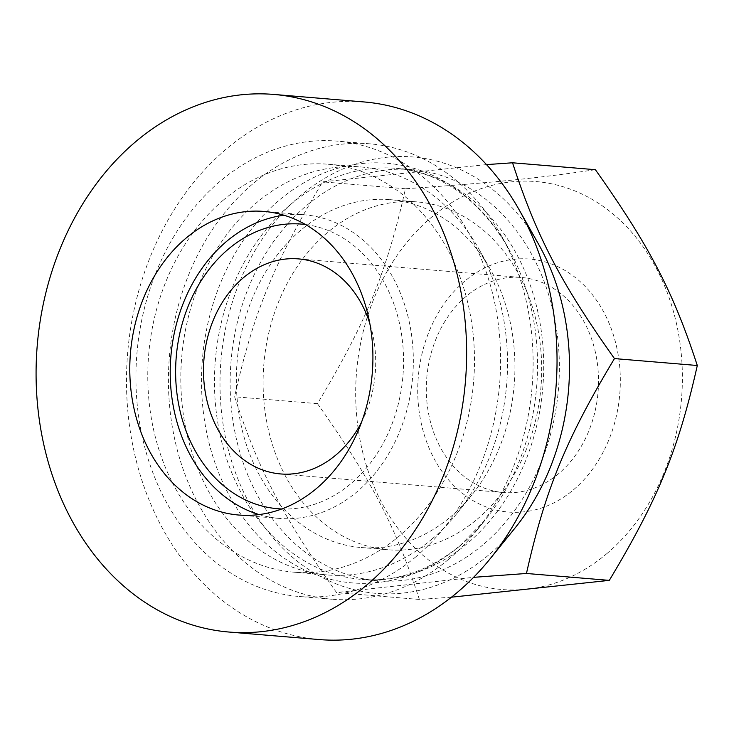 <?xml version="1.0" encoding="UTF-8"?>
<svg xmlns="http://www.w3.org/2000/svg" width="734" height="734" viewBox="0 0 734 734"><rect width="100%" height="100%" fill="white"/><g stroke="black" fill="none" stroke-linecap="round" stroke-linejoin="round"><path stroke-width="0.55" stroke-dasharray="3.67 2.75" d="M558.583 473.687A107.898 85.942 94.8 0 1 503.441 492.514A107.898 85.942 94.8 0 1 428.583 413.609A107.898 85.942 94.8 0 1 466.237 296.297A107.898 85.942 94.8 0 1 521.369 277.47A107.898 85.942 94.8 0 1 596.237 356.375A107.898 85.942 94.8 0 1 558.583 473.687M281.755 508.974A142.8 113.752 -85.2 0 0 350.705 483.816A142.8 113.752 -85.2 0 0 400.984 330.988A142.8 113.752 -85.2 0 0 305.472 224.531M223.54 199.951A204.685 163.04 -85.2 0 0 152.112 422.509A204.685 163.04 -85.2 0 0 294.132 572.19A204.685 163.04 -85.2 0 0 398.727 536.481A204.685 163.04 -85.2 0 0 470.164 313.923A204.685 163.04 -85.2 0 0 328.144 164.242A204.685 163.04 -85.2 0 0 223.54 199.951M431.766 539.233A204.685 163.04 -85.2 0 0 456.713 513.69A204.685 163.04 -85.2 0 0 478.788 248.854A204.685 163.04 -85.2 0 0 361.174 166.994A204.685 163.04 -85.2 0 0 256.579 202.703A204.685 163.04 -85.2 0 0 185.142 425.261A204.685 163.04 -85.2 0 0 327.171 574.942A204.685 163.04 -85.2 0 0 431.766 539.233M450.327 517.075A174.536 139.02 -85.2 0 0 471.595 495.294A174.536 139.02 -85.2 0 0 490.422 269.461A174.536 139.02 -85.2 0 0 390.13 199.657A174.536 139.02 -85.2 0 0 300.94 230.109A174.536 139.02 -85.2 0 0 240.027 419.885A174.536 139.02 -85.2 0 0 361.128 547.527A174.536 139.02 -85.2 0 0 450.327 517.075M477.091 519.305A174.536 139.02 -85.2 0 0 538.004 329.529A174.536 139.02 -85.2 0 0 416.894 201.887A174.536 139.02 -85.2 0 0 327.703 232.339A174.536 139.02 -85.2 0 0 266.791 422.114A174.536 139.02 -85.2 0 0 387.901 549.757A174.536 139.02 -85.2 0 0 477.091 519.305M486.495 164.609L322.611 181.867C274.002 262.79 253.303 313.335 234.614 396.755C258.634 470.375 282.608 516.433 336.539 592.558L473.586 577.337M606.623 553.812A204.685 163.04 -85.2 0 0 656.921 269.461A204.685 163.04 -85.2 0 0 431.436 217.282A204.685 163.04 -85.2 0 0 381.139 501.625A204.685 163.04 -85.2 0 0 606.623 553.812M451.456 597.192L419.38 599.458C395.36 525.838 371.386 479.779 317.455 403.654C366.055 322.731 386.754 272.186 405.452 188.766C493.028 182.72 537.701 178.234 595.375 169.692M464.705 281.195A126.936 101.109 -85.2 0 0 433.519 457.539A126.936 101.109 -85.2 0 0 573.355 489.899A126.936 101.109 -85.2 0 0 604.541 313.556A126.936 101.109 -85.2 0 0 464.705 281.195M419.38 599.458L336.539 592.558M317.455 403.654L234.614 396.755M405.452 188.766L322.611 181.867M361.605 422.032A107.898 85.942 -85.2 0 0 369.826 323.492M284.04 215.255A152.323 121.33 94.8 0 1 304.436 214.805A152.323 121.33 94.8 0 1 410.123 326.199A152.323 121.33 94.8 0 1 356.963 491.826A152.323 121.33 94.8 0 1 279.122 518.397A152.323 121.33 94.8 0 1 259.093 514.58M416.05 556.638A228.485 181.995 94.8 0 1 299.288 596.503A228.485 181.995 94.8 0 1 140.754 429.418A228.485 181.995 94.8 0 1 220.494 180.977A228.485 181.995 94.8 0 1 337.255 141.121A228.485 181.995 94.8 0 1 495.789 308.207A228.485 181.995 94.8 0 1 416.05 556.638M448.557 559.354A228.485 181.995 94.8 0 1 331.796 599.21A228.485 181.995 94.8 0 1 173.261 432.124A228.485 181.995 94.8 0 1 252.991 183.683A228.485 181.995 94.8 0 1 369.752 143.827A228.485 181.995 94.8 0 1 501.047 235.201A228.485 181.995 94.8 0 1 476.403 530.838A228.485 181.995 94.8 0 1 448.557 559.354M483.027 544.756A206.272 164.297 94.8 0 1 377.615 580.741A206.272 164.297 94.8 0 1 234.495 429.895A206.272 164.297 94.8 0 1 306.482 205.612A206.272 164.297 94.8 0 1 411.884 169.627A206.272 164.297 94.8 0 1 555.014 320.474A206.272 164.297 94.8 0 1 483.027 544.756M319.354 639.571A269.736 214.851 94.8 0 1 132.193 442.318A269.736 214.851 94.8 0 1 226.329 149.02A269.736 214.851 94.8 0 1 364.174 101.962M515.149 527.865A218.961 174.408 94.8 0 1 488.459 555.188A218.961 174.408 94.8 0 1 247.239 499.368A218.961 174.408 94.8 0 1 301.05 195.18A218.961 174.408 94.8 0 1 538.765 244.55M459.612 546.151A210.52 167.682 94.8 0 1 227.696 492.477A210.52 167.682 94.8 0 1 279.425 200.015A210.52 167.682 94.8 0 1 507.983 247.486A210.52 167.682 94.8 0 1 485.275 519.874A210.52 167.682 94.8 0 1 459.612 546.151M290.811 204.309A206.272 164.297 94.8 0 1 396.213 168.325A206.272 164.297 94.8 0 1 539.343 319.171A206.272 164.297 94.8 0 1 467.356 543.454A206.272 164.297 94.8 0 1 361.945 579.438A206.272 164.297 94.8 0 1 218.824 428.592A206.272 164.297 94.8 0 1 290.811 204.309M280.627 473.944L503.441 492.514M328.144 164.242L361.174 166.994M490.422 269.461L478.788 248.854M471.595 495.294L456.713 513.69M390.13 199.657L416.894 201.887M361.128 547.527L387.901 549.757M294.132 572.19L327.171 574.942M298.554 258.9L521.369 277.47M279.122 518.397L238.697 515.029M331.796 599.21L299.288 596.503M411.884 169.627L396.213 168.325C441.602 172.573 478.852 198.951 507.983 247.486L501.047 235.201M377.615 580.741L361.945 579.438C396.342 582.209 429.188 570.823 460.493 545.261L485.275 519.874L476.403 530.838M369.752 143.827L337.255 141.121M304.436 214.805L264.001 211.438"/><path stroke-width="1.1" d="M369.826 323.492A107.898 85.942 -85.2 0 0 298.554 258.9A107.898 85.942 -85.2 0 0 243.422 277.718A107.898 85.942 -85.2 0 0 205.768 395.039A107.898 85.942 -85.2 0 0 280.627 473.944A107.898 85.942 -85.2 0 0 335.768 455.117A107.898 85.942 -85.2 0 0 361.605 422.032M305.472 224.531A142.8 113.752 -85.2 0 0 228.476 249.019A142.8 113.752 -85.2 0 0 179.124 406.728A142.8 113.752 -85.2 0 0 281.755 508.974M512.534 162.783L595.375 169.692C649.306 245.807 673.28 291.866 697.3 365.495C678.611 448.905 657.912 499.459 609.303 580.374L526.462 573.474C545.16 490.055 565.859 439.51 614.459 358.587C560.528 282.471 536.554 236.403 512.534 162.783L486.495 164.609M697.3 365.495L614.459 358.587M609.303 580.374L451.456 597.192M473.586 577.337L526.462 573.474M259.093 514.58A152.323 121.33 94.8 0 1 171.517 394.562A152.323 121.33 94.8 0 1 226.595 241.376A152.323 121.33 94.8 0 1 284.04 215.255M316.537 488.449A152.323 121.33 94.8 0 1 238.697 515.029A152.323 121.33 94.8 0 1 133.01 403.636A152.323 121.33 94.8 0 1 186.17 238.009A152.323 121.33 94.8 0 1 264.001 211.438A152.323 121.33 94.8 0 1 369.697 322.832A152.323 121.33 94.8 0 1 316.537 488.449M273.764 94.429L364.174 101.962A269.736 214.851 94.8 0 1 519.167 209.841A269.736 214.851 94.8 0 1 490.073 558.849A269.736 214.851 94.8 0 1 457.199 592.512A269.736 214.851 94.8 0 1 319.354 639.571L228.944 632.038A269.736 214.851 94.8 0 1 41.783 434.776A269.736 214.851 94.8 0 1 135.918 141.488A269.736 214.851 94.8 0 1 273.764 94.429A269.736 214.851 94.8 0 1 460.924 291.682A269.736 214.851 94.8 0 1 366.789 584.98A269.736 214.851 94.8 0 1 228.944 632.038M519.167 209.841L538.765 244.55A218.961 174.408 94.8 0 1 515.149 527.865L490.073 558.849"/></g></svg>
